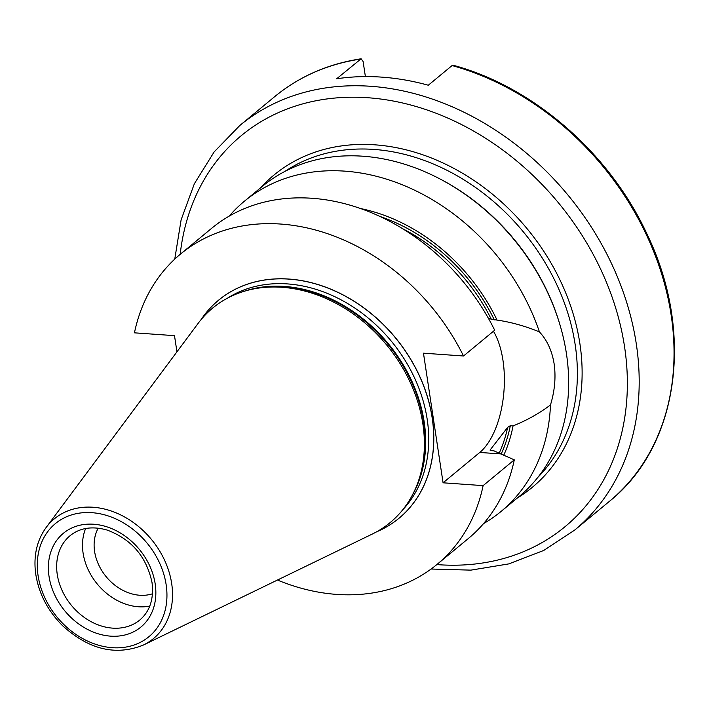 <?xml version="1.0" encoding="UTF-8"?>
<svg xmlns="http://www.w3.org/2000/svg" width="709" height="709" viewBox="0 0 709 709"><rect width="100%" height="100%" fill="white"/><g stroke="black" fill="none" stroke-linecap="round" stroke-linejoin="round"><path stroke-width="1.06" d="M452.085 65.556A262.596 208.49 50.4 0 1 657.385 261.249A262.596 208.49 50.4 0 1 609.43 501.334C678.912 445.926 694.616 332.574 647.202 234.511C609.979 153.552 533.558 86.826 453.193 65.263L452.085 65.556L428.298 85.231A262.596 208.49 -129.6 0 0 381.743 77.13A262.596 208.49 -129.6 0 0 336.66 78.779L361.12 58.785L363.114 61.523L365.392 76.59M539.425 331.909C547.126 340.152 552.027 350.831 554.146 363.93C555.998 377.073 554.775 390.748 550.476 404.963A201.321 159.844 50.4 0 1 501.077 511.446L519.121 496.522A201.321 159.844 -129.6 0 0 566.447 353.756A201.321 159.844 -129.6 0 0 443.94 181.087A201.321 159.844 -129.6 0 0 262.481 186.263L244.437 201.188A201.321 159.844 50.4 0 1 539.425 331.909C525.183 326.06 511.056 322.116 497.053 320.087A171.002 135.773 -129.6 0 0 360.624 208.561M488.563 318.607L497.053 320.087M503.727 455.258A171.002 135.773 -129.6 0 0 513.059 425.896C526.743 420.41 539.212 413.436 550.476 404.963M513.059 425.896L510.329 425.701L507.653 427.341L490.114 449.993M490.141 450.259A166.314 132.042 -129.6 0 0 490.309 449.701L491.133 450.649L493.951 450.844L514.291 459.849L483.121 485.63L443.072 482.802L479.771 452.448A70.466 34.165 94 0 0 503.487 396.109A70.466 34.165 94 0 0 493.446 331.245M443.072 482.802L423.468 353.179L463.518 355.998L494.687 330.217A201.321 159.844 -129.6 0 0 211.628 228.325L180.467 254.106A201.321 159.844 -129.6 0 0 134.444 332.831L174.503 335.658L176.949 351.824M501.077 511.446A201.321 159.844 50.4 0 1 483.529 523.632M229.175 216.139A201.321 159.844 50.4 0 1 244.437 201.188M277.458 580.042A201.321 159.844 -129.6 0 0 437.107 564.355A201.321 159.844 -129.6 0 0 483.121 485.63M437.107 564.355L468.268 538.574A201.321 159.844 -129.6 0 0 514.291 459.849M463.518 355.998A201.321 159.844 -129.6 0 0 180.467 254.106M98.205 528.161A44.64 35.441 -129.6 0 0 101.786 570.585A44.64 35.441 -129.6 0 0 139.753 595.25A44.64 35.441 -129.6 0 0 152.479 593.788M85.621 528.524A54.708 43.435 -129.6 0 0 138.432 606.762A54.708 43.435 -129.6 0 0 149.767 606.08M143.448 645.013L372.296 534.054A139.212 110.524 -129.6 0 0 414.331 491.169A139.212 110.524 -129.6 0 0 422.865 423.885A139.212 110.524 -129.6 0 0 282.04 287.287A139.212 110.524 -129.6 0 0 248.088 290.194A139.212 110.524 -129.6 0 0 198.077 323.446L46.182 527.434C37.187 539.895 33.607 554.722 35.45 571.924C38.109 592.192 47.131 610.103 62.534 625.657C88.962 649.666 115.93 656.117 143.448 645.013A77.715 61.71 -129.6 0 0 171.675 583.507A77.715 61.71 -129.6 0 0 118.022 513.679A77.715 61.71 -129.6 0 0 46.182 527.434M200.975 319.759A141.49 112.341 50.4 0 1 203.713 315.877A141.49 112.341 50.4 0 1 334.497 290.841A141.49 112.341 50.4 0 1 432.18 417.964A141.49 112.341 50.4 0 1 380.786 529.942A141.49 112.341 50.4 0 1 376.461 531.901M380.813 529.924A141.508 112.35 -129.6 0 0 380.848 529.915A141.508 112.35 -129.6 0 0 432.251 417.92A141.508 112.35 -129.6 0 0 334.551 290.779A141.508 112.35 -129.6 0 0 203.749 315.824A141.508 112.35 -129.6 0 0 203.731 315.851M431.116 569.026L470.909 570.133L508.849 563.885L543.776 550.432L574.574 530.164A262.596 208.49 -129.6 0 0 612.762 266.238A262.596 208.49 -129.6 0 0 370.674 86.285A262.596 208.49 -129.6 0 0 239.828 125.484L214.136 151.939L194.372 183.72L181.123 219.817L174.76 259.113M180.192 254.327A253.84 201.542 50.4 0 1 407.719 104.223A253.84 201.542 50.4 0 1 626.836 367.581A253.84 201.542 50.4 0 1 438.41 564.701A253.84 201.542 50.4 0 1 436.833 564.586M239.828 125.484L274.675 96.654A262.596 208.49 50.4 0 1 360.438 59.104M260.69 187.743A202.632 160.881 50.4 0 1 527.071 228.67A202.632 160.881 50.4 0 1 517.331 497.993M438.898 178.393A199.132 158.107 50.4 0 1 559.915 324.695M285.018 171.339A199.132 158.107 50.4 0 1 373.758 149.404A199.132 158.107 50.4 0 1 553.844 278.584A199.132 158.107 50.4 0 1 538.007 477.175M479.771 452.448L500.607 453.911M501.121 454.132A168.06 133.434 -129.6 0 0 510.329 425.701M494.324 319.892A168.06 133.434 -129.6 0 0 379.935 216.458M499.145 453.281A166.314 132.042 -129.6 0 0 507.653 427.341M491.319 319.325A166.314 132.042 -129.6 0 0 402.499 228.635M110.577 636.141A60.832 48.301 -129.6 0 0 155.191 583.924A60.832 48.301 -129.6 0 0 93.659 524.226A60.832 48.301 -129.6 0 0 49.045 576.452A60.832 48.301 -129.6 0 0 110.577 636.141M112.598 628.13A54.708 43.435 -129.6 0 0 139.859 619.967C149.953 611.309 154.004 598.804 152.01 582.461C146.471 556.636 131.466 539.15 106.988 530.013C92.188 525.918 79.904 527.797 70.12 535.658A54.708 43.435 -129.6 0 0 62.162 590.641A54.708 43.435 -129.6 0 0 112.598 628.13M38.091 575.681A73.39 58.271 50.4 0 1 91.913 512.678A73.39 58.271 50.4 0 1 166.145 584.695A73.39 58.271 50.4 0 1 112.323 647.689A73.39 58.271 50.4 0 1 38.091 575.681M414.331 491.169L415.217 489.272A138.264 109.771 -129.6 0 0 423.698 422.449A138.264 109.771 -129.6 0 0 283.839 286.782A138.264 109.771 -129.6 0 0 250.109 289.68L248.088 290.194M412.337 495.166A138.078 109.629 -129.6 0 0 424.177 421.917A138.078 109.629 -129.6 0 0 284.495 286.427A138.078 109.629 -129.6 0 0 243.781 291.408M402.659 509.904A138.078 109.629 -129.6 0 0 427.208 419.409A138.078 109.629 -129.6 0 0 287.526 283.919A138.078 109.629 -129.6 0 0 227.492 298.152M574.574 530.164L609.43 501.334M361.12 58.785C328.09 63.837 299.278 76.457 274.675 96.654"/></g></svg>
